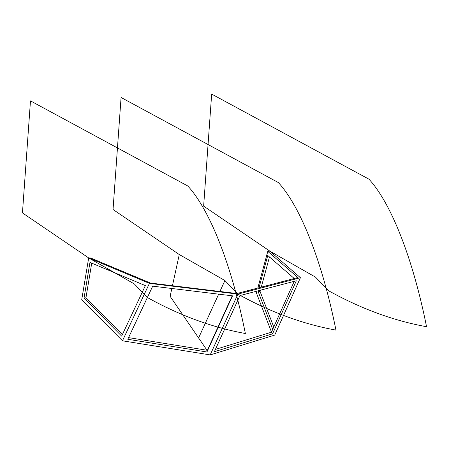 <?xml version="1.0" encoding="UTF-8"?>
<svg xmlns="http://www.w3.org/2000/svg" width="449" height="449" viewBox="0 0 449 449"><rect width="100%" height="100%" fill="white"/><g stroke="black" fill="none" stroke-linecap="round" stroke-linejoin="round"><path stroke-width="0.67" d="M84.03 298.08L89.963 262.418L145.353 285.615L121.657 336.127L84.03 298.08L85.961 297.743L122.386 334.578M91.719 263.153L85.961 297.743M206.938 351.994L127.785 339.27L152.694 286.165L232.526 295.846L206.938 351.994L207.382 350.304L232.217 295.812M128.234 337.575L207.382 350.304M272.571 333.843L214.347 351.719L239.934 295.571L296.334 280.782L272.571 333.843L271.437 332.209L294.218 281.338M215.397 349.412L271.437 332.209M260.437 290.194L260.083 291.485L258.035 291.294L258.175 290.789M260.083 291.485L273.772 326.995M272.711 329.364L258.035 291.294M269.467 256.968L261.267 287.136M259.006 287.73L267.767 255.492L294.224 278.492M257.827 288.039L267.789 251.378L297.878 277.538L236.859 293.534L150.494 283.061L90.687 258.018L88.678 257.934L81.74 299.623L122.47 340.802L210.194 354.906L274.721 335.1L300.42 277.707L237.903 294.101L236.859 293.534M271.493 332.08L256.458 293.074L256.996 291.098M237.903 294.101L210.194 354.906L237.903 294.101L224.915 280.541L179.274 254.538L113.041 209.509L121.078 97.484L278.391 182.591C300.74 206.821 322.427 262.39 335.959 330.105C303.288 324.229 270.607 312.223 237.903 294.101L149.41 283.37L88.678 257.934L22.45 212.905L30.481 100.879L187.8 185.987C210.149 210.216 231.836 265.786 245.362 333.5C212.697 327.624 180.015 315.619 147.311 297.496L134.324 283.931L88.678 257.934M267.789 251.378L269.866 251.143L300.42 277.707M149.41 283.37L122.47 340.802M224.915 280.541L219.903 291.48L224.915 280.541M171.832 288.488L170.115 296.312L198.593 337.951L218.669 294.168L198.593 337.951L207 350.242M179.274 254.538L172.438 285.721M368.983 179.196C391.337 203.425 413.018 258.994 426.55 326.709C393.885 320.833 361.198 308.828 328.5 290.705L315.512 277.145L269.866 251.143L203.638 206.113L211.67 94.094L368.983 179.196"/></g></svg>
